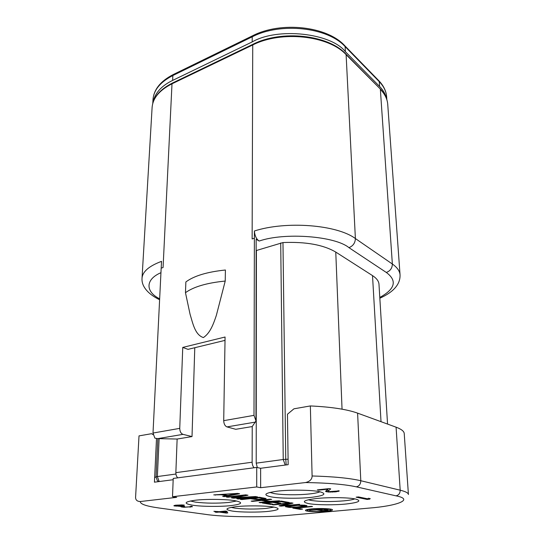 <?xml version="1.0" encoding="UTF-8"?>
<svg xmlns="http://www.w3.org/2000/svg" width="544" height="544" viewBox="0 0 544 544"><rect width="100%" height="100%" fill="white"/><g stroke="black" fill="none" stroke-linecap="round" stroke-linejoin="round"><path stroke-width="0.82" d="M308.577 503.594C301.022 501.86 303.6 500.174 316.295 498.535C327.604 497.223 348.078 497.42 354.96 498.909L355.429 499.004C362.039 500.847 358.931 502.513 346.1 504.002C335.124 505.179 316.363 505.029 309.074 503.676L308.577 503.594M271.13 496.869C262.426 494.911 264.568 493 277.569 491.144C289.218 489.668 311.236 489.906 319.09 491.599L319.627 491.708C327.298 493.802 324.53 495.686 311.324 497.359C300.002 498.671 279.949 498.488 271.68 496.964L271.13 496.869M192.658 505.22C183.246 503.526 184.083 501.867 195.16 500.256C205.183 498.964 226.012 499.161 234.484 500.616L235.056 500.704C243.637 502.52 242.243 504.152 230.874 505.621C221.041 506.77 201.98 506.627 193.236 505.301L192.658 505.22M232.302 511.068C224.046 509.558 225.386 508.082 236.327 506.641C246.153 505.492 265.594 505.648 273.081 506.94L273.591 507.022C281.078 508.626 279.249 510.088 268.097 511.401C258.482 512.441 240.591 512.319 232.818 511.142L232.302 511.068M311.603 508.892C319.804 508.055 333.159 508.694 332.479 509.898C332.234 510.524 330.126 511.02 326.155 511.38C318.002 512.183 304.946 511.578 305.483 510.354C305.694 509.748 307.734 509.259 311.603 508.892M325.21 511.224C317.995 511.924 307.074 511.394 307.285 510.333C307.353 509.83 309.128 509.402 312.596 509.062C319.852 508.334 330.956 508.878 330.677 509.932C330.575 510.449 328.753 510.877 325.21 511.224M322.871 509.374L318.485 509.782L322.769 510.442L326.325 510.211L322.857 509.082M326.305 509.973L326.291 509.578M326.55 510.095L326.536 509.626M325.536 510.326L321.212 510.632L316.744 509.939L309.57 510.313L323.245 509.048L328.188 509.993L325.543 510.612M326.706 510.503L326.679 509.646M321.198 510.245L321.212 510.632M320.001 510.041L320.015 510.503M327.379 509.769L327.4 510.394M220.735 511.911L225.712 512.625L225.08 511.482L220.735 511.911L220.742 511.523M223.258 494.632L227.943 495.434L236.892 493.768L223.264 494.292M258.937 497.74L252.749 498.406L258.441 499.27L263.432 498.875L263.486 498.535L258.937 497.74L258.937 497.332M304.402 505.9L298.017 505.328L288.007 506.586L291.38 507.158L296.154 507.028L303.443 506.274L304.402 505.9L304.382 505.165M225.733 511.142L225.712 512.625M225.08 511.482L225.087 511.095M252.749 497.998L252.749 498.406M263.486 498.535L263.486 497.95M263.786 498.705L263.786 498.005M303.953 505.118L303.967 505.716M288.007 506.586L287.994 505.94M288.15 506.403L288.143 505.92M288.905 506.219L288.898 505.825M290.265 506.029L290.265 505.689M301.063 505.322L301.056 504.982M302.301 505.43L302.294 505.009M408.422 494.523L404.219 433.412C403.968 431.188 401.254 429.114 396.08 427.183L357.598 413.134C346.909 409.326 331.16 406.926 310.352 405.94L312.1 475.973C312.086 479.298 309.896 481.488 305.531 482.548L260.644 487.71L256.707 486.955L172.509 496.713L176.657 497.352L140.325 501.527C140.053 504.07 146.275 506.219 158.991 507.987L157.828 507.824M140.325 501.527C137.217 501.459 135.633 500.086 135.578 497.4L139.012 435.887L151.592 433.69L153.109 434.649M158.991 507.987L205.659 514.379C223.584 517.194 267.206 517.575 290.299 515.195L290.938 515.134M290.299 515.195L368.832 508.116C397.372 505.954 414.63 499.446 395.978 495.842C398.711 495.258 400.119 493.374 400.187 490.192L396.08 427.183M395.978 495.842L356.286 486.839C344.835 484.337 327.916 482.909 305.531 482.548M356.13 497.168L358.537 496.93L367.635 498.828L368.417 498.256L370.253 498.644L369.458 499.208L367.084 499.44L356.13 497.168M369.424 498.467L369.458 499.208M367.044 498.705L367.084 499.44M327.93 489.226L327.998 491.266L328.916 491.66L339.245 490.899L336.07 491.81L328.318 492.055L325.557 491.273L328.012 489.158L318.675 490.164L317.315 489.886L329.365 488.587L330.704 488.872L327.998 491.266M338.926 490.783L338.946 491.259M338.103 490.688L338.13 491.511M336.056 491.348L336.07 491.81M334.737 491.538L334.75 491.946M332.5 491.722L332.513 492.102M330.664 491.756L330.677 492.13M328.304 491.49L328.318 492.055M326.89 490.124L326.944 491.871M326.38 490.566L326.414 491.762M325.679 491.171L325.693 491.511M327.998 488.73L328.012 489.158M318.662 489.743L318.675 490.164M173.869 505.764L175.236 505.24L181.73 504.92L184.314 505.097L178.568 505.26L175.991 505.614L176.188 505.968L183.369 506.015L184.552 506.192L182.6 506.688L185.239 507.069L189.23 506.865L191.413 506.199L192.426 506.675L183.974 507.273L181.043 506.858L180.832 506.437L173.869 505.764M177.011 505.05L176.997 505.43M176.011 505.158L175.991 505.614M175.794 505.179L175.773 505.709M182.546 506.104L182.532 506.552M191.978 506.321L191.957 506.865M190.441 506.525L190.427 507.103M189.917 506.743L189.904 507.158M182.566 506.62L182.546 507.137M181.995 506.151L181.961 507.049M181.064 506.212L181.043 506.858M176.093 505.934L176.079 506.274M174.916 505.308L174.889 506.104M174.264 505.498L174.25 505.947M226.297 511.224L226.27 513.074L219.205 512.06L216.675 512.312L215.077 512.081L217.62 511.829L213.88 511.299L219.144 511.68L225.298 511.074L226.875 511.306L227.786 512.924L226.27 513.074M219.212 511.673L219.205 512.06M216.682 511.924L216.675 512.312M217.627 511.462L217.62 511.829M224.216 496.094L224.21 496.638L222.659 496.38L226.549 495.659L221.34 494.775L213.751 494.89L237.551 493.401L239.612 493.762L224.21 496.638M226.556 495.196L226.549 495.659M221.347 494.414L221.34 494.775M215.349 494.788L215.342 495.156M233.362 497.44L233.349 498.168L231.343 497.835L243.052 495.564L227.793 497.243L226.263 496.985L245.732 494.836L247.996 495.23L234.382 497.78L255.428 496.536L257.625 496.924L238.326 499.004L236.837 498.753L252.001 497.121L233.349 498.168M252.001 497.121L252.001 496.74M243.052 495.128L243.052 495.564M227.8 496.815L227.793 497.243M234.389 497.243L234.382 497.78M238.326 498.596L238.326 499.004M262.215 499.072L262.215 499.467L256.231 499.569L250.288 498.664L241.76 499.576L240.292 499.331L259.57 497.264L266.091 498.528L262.215 499.467M263.854 499.29L263.854 498.018M260.746 499.202L260.746 499.555M256.231 499.004L256.231 499.569M254.626 498.726L254.626 499.406M250.288 498.263L250.288 498.664M241.76 499.174L241.76 499.576M265.792 498.433L265.792 498.828M264.846 498.195L264.853 499.12M252.566 501.384L251.144 501.146L270.266 499.147L271.667 499.392L263.867 500.201L270.354 501.323L279.473 500.766L260.488 502.71L259.107 502.479L267.927 501.568L261.433 500.46L252.566 501.384L252.566 500.997M263.867 499.814L263.867 500.201M260.488 502.336L260.488 502.71M267.927 500.902L267.927 501.568M261.426 500.072L261.433 500.46M270.456 503.737L270.463 504.376L262.324 503.016L281.282 501.078L289.292 502.486L286.858 502.731L280.187 501.568L274.91 502.105L280.724 503.105L278.317 503.35L272.49 502.35L266.084 503.003L272.836 504.138L270.463 504.376M286.851 502.058L286.858 502.731M280.18 501.194L280.187 501.568M274.904 501.731L274.91 502.105M278.31 502.69L278.317 503.35M272.49 501.976L272.49 502.35M266.084 502.636L266.084 503.003M273.571 504.9L272.238 504.676L291.047 502.792L293.005 503.139L282.438 505.655L299.656 504.308L280.99 506.138L279.038 505.811L289.925 503.268L273.571 504.9L273.564 504.546M282.431 505.022L282.438 505.655M280.976 505.362L280.99 506.138M289.918 502.908L289.925 503.268M304.701 505.192L307 505.709L306.258 506.226L297.398 507.246L289.252 507.416L285.376 506.566L297.146 505.07L304.701 505.192M306.245 505.464L306.258 506.226M305.055 505.254L305.082 506.45M303.3 506.294L303.307 506.675M290.863 507.117L290.863 507.484M289.245 506.899L289.252 507.416M287.79 505.968L287.81 507.28M286.11 506.26L286.117 506.994M311.304 506.355L312.521 506.566L296.392 508.103L302.512 509.136L300.2 509.354L292.828 508.116L311.304 506.355M300.186 508.742L300.2 509.354M310.352 405.94L293.95 408.809L287.463 414.229L288.164 464.678L260.624 468.282L256.72 467.418L256.707 486.955M172.509 496.713L173.223 478.434L256.72 467.418M260.644 487.71L260.624 468.282M158.61 481.624L157.27 480.515L156.04 476.857L157.359 476.551L159.215 481.549M285.212 465.066L283.24 459.496L285.756 459.292L286.198 464.936M386.614 98.947C385.601 94.343 383.262 90.188 379.596 86.489L345.372 51.666C330.983 33.048 277.698 27.125 252.198 41.922L172.625 80.417C161.106 85.959 154.496 93.582 152.81 103.285M173.169 479.72L154.428 482.174L156.509 438.525M387.546 424.068L378.978 284.145C378.706 281.085 376.55 278.236 372.511 275.604L335.764 252.076C323.354 244.78 305.748 241.604 282.968 242.563L256.394 250.505L256.21 463.155L257.332 467.554M254.143 467.758C252.865 466.46 252.198 464.617 252.13 462.223L252.232 426.564L255.972 420.934L256.156 239.278L259.189 241.04C256.408 239.197 254.81 235.844 254.388 230.982C286.423 220.694 337.022 224.781 355.388 238.551C355.191 242.991 353.042 246.024 348.949 247.656L386.308 272.456C390.225 271.007 392.244 268.192 392.36 264.017C397.127 267.356 399.684 270.932 400.044 274.754C400.432 284.172 393.693 291.992 379.834 298.228M161.174 268.144L153.007 433.044L154.884 438.144L157.794 438.627L177.133 439.042L175.855 472.654C175.848 474.905 176.494 476.632 177.8 477.829M194.779 347.718L192.018 436.567L183.015 434.357C180.934 433.527 179.846 431.528 179.744 428.366L182.743 347.419L225.073 337.022L223.713 420.662C223.87 423.946 224.964 426.027 226.991 426.904L255.469 422.083M192.018 436.567L177.133 439.042M225.019 340.374L188.013 349.357L182.743 347.419M226.991 426.904L235.763 429.298L252.232 426.564M185.864 281.962C193.984 275.876 207.169 271.898 225.406 270.014L225.223 281.058C206.863 282.887 193.616 286.77 185.47 292.699L185.864 281.962M255.972 420.934L254 415.358L254.388 230.982M172.509 83.008L171.999 83.803L163.071 267.539L161.194 268.151L161.548 261.351C148.818 266.111 142.31 271.844 142.011 278.535C141.556 285.246 146.377 293.264 159.61 299.751M225.223 281.058L216.349 315.391C213.513 323.85 210.168 333.214 203.368 337.566C194.956 334.873 192.821 323.224 190.08 314.31L185.47 292.699M354.722 498.923C352.668 499.698 349.139 500.33 344.141 500.827C331.425 501.881 320.491 501.765 311.352 500.487L308.285 499.746M319.974 491.776C318.063 492.674 314.473 493.408 309.203 493.972C298.2 495.169 282.064 494.992 274.081 493.564L269.79 492.422M236.647 500.997L228.806 502.459C217.063 503.492 205.938 503.377 195.439 502.126L190.278 500.983M274.054 507.103L266.179 508.422C254.81 509.354 244.385 509.259 234.92 508.144L231.098 507.368M408.415 494.408C408.218 492.898 405.477 491.49 400.187 490.192L360.794 480.733L357.598 413.134M205.659 514.379L204.53 514.223M368.832 508.116L369.417 508.062M356.286 486.839C359.162 486.186 360.665 484.153 360.794 480.733C349.826 478.162 333.594 476.578 312.1 475.973M386.655 97.131L386.614 96.574C386.158 91.27 383.704 86.299 379.263 81.661L378.692 80.566M379.596 86.489L379.263 81.661L345.12 46.614L344.549 45.485M345.372 51.666L345.12 46.614C327.814 27.309 280.752 21.991 252.219 36.808L252.858 35.646M252.198 41.922L252.219 36.808L172.856 75.528L173.604 74.372M172.625 80.417L172.856 75.528C160.12 82.103 153.49 90.297 152.966 100.103L152.776 103.408M175.93 474.035L157.359 476.551L159.12 438.654M154.646 477.598L156.04 476.857L157.842 438.627M282.968 242.563L285.756 459.292L288.089 459.231M280.711 242.957L283.24 459.496L256.21 463.155M381.018 421.682L372.511 275.604M342.047 409.176L335.764 252.076M386.308 272.456C397.378 280.663 395.202 288.993 379.787 297.446M379.964 88.638L346.113 54.672L355.388 238.551L392.36 264.017L380.358 89.386C384.805 93.969 387.253 98.886 387.716 104.128L387.75 104.672M253.171 44.173L252.736 44.968C281.432 30.274 328.753 35.544 346.113 54.672L345.712 53.904M159.657 298.826C145.534 291.829 144.956 279.528 160.949 272.687M259.189 241.04C284.757 232.159 335.199 236.11 348.949 247.656M175.855 472.654L252.13 462.223M254.361 238.238L252.13 238.945L252.736 44.968L171.999 83.803C159.229 90.297 152.585 98.396 152.068 108.079C152.653 98.022 159.378 89.706 172.258 83.13L252.946 44.282C281.554 29.607 328.46 34.809 345.95 54.142L380.195 88.876C384.724 93.588 387.233 98.668 387.716 104.128L400.044 274.754M157.794 438.627L183.015 434.357M153.007 433.044L179.744 428.366M223.713 420.662L254 415.358M307.265 509.51L307.285 510.333M330.65 509.136L330.677 509.932M152.966 100.103C153.592 89.746 160.351 81.226 173.237 74.548L252.532 35.802C280.942 21.012 327.366 26.228 344.882 45.832L379.018 80.906C383.588 85.728 386.118 90.95 386.614 96.574L386.838 99.627M152.068 108.079L142.045 277.889"/></g></svg>
